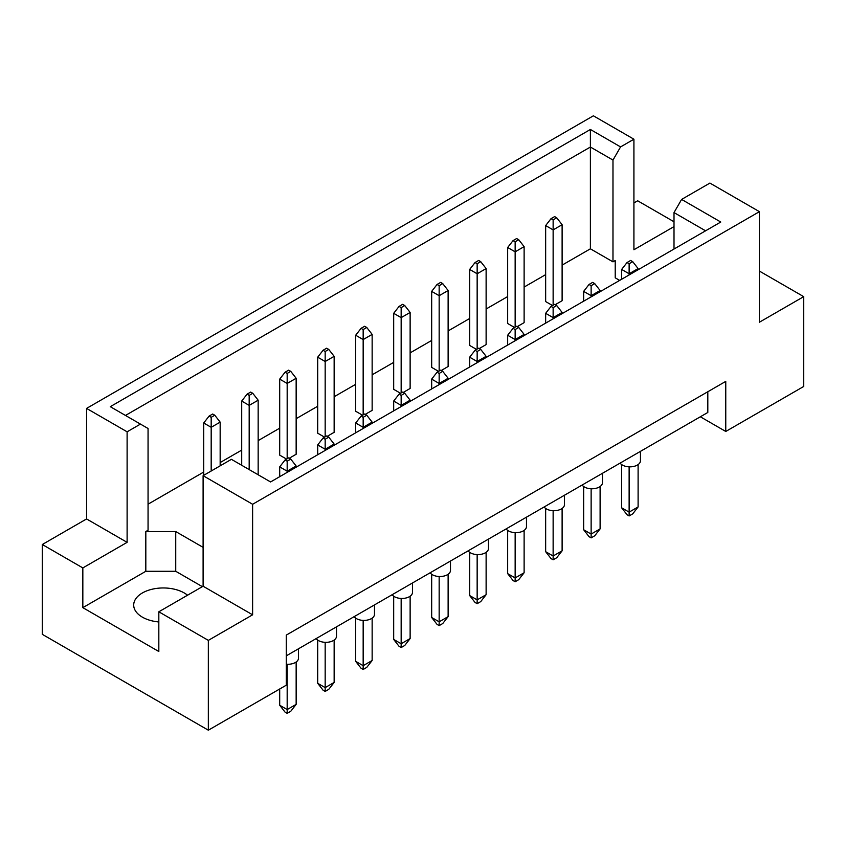 <?xml version="1.0" encoding="UTF-8"?>
<svg xmlns="http://www.w3.org/2000/svg" width="846" height="846" viewBox="0 0 846 846"><rect width="100%" height="100%" fill="white"/><g stroke="black" fill="none" stroke-linecap="round" stroke-linejoin="round"><path stroke-width="1.27" d="M158.826 621.958A29.621 17.1 180 0 1 142.371 617.146A29.621 17.1 180 0 1 133.7 605.059A29.621 17.1 180 0 1 151.984 589.26A29.621 17.1 180 0 1 184.259 592.961A29.621 17.1 180 0 1 187.537 595.214M674.008 249.031L674.008 212.579L681.612 199.423L709.91 183.085L759.422 211.669L759.422 322.21L803.7 296.65L759.422 271.09M517.244 326.619L524.118 322.643L524.118 246.641L515.151 251.822L515.151 241.808L518.735 239.735L516.642 238.53L513.057 240.602L515.151 241.808M515.151 327.138L515.151 251.822L507.663 247.508L507.663 323.51L514.548 327.487M555.24 304.676L562.114 300.711L562.114 224.708L553.136 229.89L553.136 219.875L556.731 217.803L554.638 216.587L551.042 218.659L553.136 219.875M553.136 305.195L553.136 229.89L545.659 225.575L545.659 301.578L552.544 305.543M562.114 265.126L590.392 248.809L612.98 261.848L615.222 260.547L615.222 277.826L619.674 280.396M148.061 504.184L203.706 472.057M220.161 462.55L241.702 450.114M258.157 440.618L279.698 428.182M296.153 418.685L317.694 406.249M334.149 396.742L355.69 384.306M372.145 374.81L393.686 362.374M410.13 352.877L431.672 340.441M448.126 330.934L469.667 318.498M486.122 309.002L507.663 296.565M524.118 287.069L545.659 274.633M203.103 547.362L175.735 531.563L145.819 531.563L148.061 530.262L148.061 428.488L110.276 406.672L590.392 129.48L620.573 146.908L633.918 139.209L593.384 115.807L86.578 408.407L127.112 431.809L140.457 424.1M480.74 261.668L478.646 260.462L475.061 262.535L477.155 263.741L480.74 261.668L486.122 268.584L477.155 273.766L469.667 269.44L469.667 345.443L476.552 349.419M479.248 348.552L486.122 344.586L486.122 268.584M442.744 283.611L440.65 282.395L437.065 284.468L439.159 285.684L442.744 283.611L448.126 290.516L439.159 295.698L431.672 291.384L431.672 367.386L438.556 371.352M441.252 370.495L448.126 366.519L448.126 290.516M404.748 305.543L402.654 304.338L399.069 306.411L401.163 307.616L404.748 305.543L410.13 312.449L401.163 317.631L393.686 313.316L393.686 389.319L400.56 393.295M403.256 392.428L410.13 388.451L410.13 312.449M366.752 327.476L364.658 326.27L361.073 328.343L363.167 329.549L366.752 327.476L372.145 334.392L363.167 339.574L355.69 335.249L355.69 411.251L362.564 415.227M365.261 414.36L372.145 410.395L372.145 334.392M328.756 349.419L326.662 348.203L323.077 350.276L325.171 351.492L328.756 349.419L334.149 356.325L325.171 361.506L317.694 357.192L317.694 433.194L324.568 437.16M327.265 436.303L334.149 432.327L334.149 356.325M290.76 371.352L288.666 370.146L285.081 372.219L287.175 373.424L290.76 371.352L296.153 378.268L287.175 383.45L279.698 379.124L279.698 455.127L286.572 459.103M289.269 458.236L296.153 454.26L296.153 378.268M42.3 544.517L82.834 567.92L127.112 542.349L86.578 518.947L42.3 544.517L42.3 634.331L208.338 730.193L286.276 685.197L286.276 635.113L725.762 381.377L725.762 431.46L803.7 386.474L803.7 296.65M674.008 226.612L633.918 249.75L633.918 139.209M674.008 221.768L637.662 200.788L633.918 202.945M681.612 199.423L720.771 222.033L270.572 481.945L231.413 459.336L203.103 475.685L252.616 504.269L759.422 211.669M202.363 586.659L175.735 571.283L145.819 571.283L82.834 607.65L158.826 651.515L158.826 611.795L208.338 640.38L252.616 614.809L203.103 586.225L203.103 475.685M252.616 614.809L252.616 504.269M127.112 542.349L127.112 431.809M86.578 518.947L86.578 408.407M82.834 607.65L82.834 567.92M208.338 640.38L208.338 730.193M700.34 416.782L725.762 431.46M158.826 611.795L203.103 586.225M707.816 391.74L707.816 412.467L286.276 655.84M590.392 248.809L590.392 147.035L125.472 415.449M612.98 261.848L612.98 160.074L590.392 147.035L590.392 129.48M620.573 146.908L612.98 160.074M615.222 277.826L615.222 260.547M705.575 230.81L674.008 212.579M145.819 571.283L145.819 531.563M175.735 571.283L175.735 531.563M640.454 451.352L640.454 460.742A10.575 6.102 180 0 1 633.929 466.389A10.575 6.102 180 0 1 622.402 465.057A10.575 6.102 180 0 1 620.118 463.1M629.128 466.833L629.128 512.126L638.106 506.944L638.106 464.581M621.651 464.581L621.651 507.812L629.128 512.126L629.128 515.933L627.034 514.717L621.651 507.812M638.106 506.944L632.723 513.86L629.128 515.933M632.723 261.668L630.63 260.462L627.034 262.535L629.128 263.741L632.723 261.668L638.106 268.584L629.128 273.766L629.128 263.741M629.128 274.939L629.128 273.766L621.651 269.44L627.034 262.535M638.106 269.758L638.106 268.584M621.651 269.44L621.651 279.254M545.659 225.575L551.042 218.659M556.731 217.803L562.114 224.708M602.458 473.295L602.458 482.675A10.575 6.102 180 0 1 595.933 488.322A10.575 6.102 180 0 1 584.406 487A10.575 6.102 180 0 1 582.122 485.033M591.132 488.766L591.132 534.069L600.11 528.887L600.11 486.513M583.655 486.513L583.655 529.744L591.132 534.069L591.132 537.866L589.038 536.66L583.655 529.744M600.11 528.887L594.727 535.793L591.132 537.866M594.727 283.611L592.634 282.395L589.038 284.468L591.132 285.684L594.727 283.611L600.11 290.516L591.132 295.698L591.132 285.684M591.132 296.872L591.132 295.698L583.655 291.384L589.038 284.468M600.11 291.69L600.11 290.516M583.655 291.384L583.655 301.187M507.663 247.508L513.057 240.602M518.735 239.735L524.118 246.641M564.462 495.227L564.462 504.618A10.575 6.102 180 0 1 557.937 510.254A10.575 6.102 180 0 1 546.41 508.932A10.575 6.102 180 0 1 544.126 506.966M553.136 510.709L553.136 556.002L562.114 550.82L562.114 508.457M545.659 508.457L545.659 551.687L553.136 556.002L553.136 559.798L551.042 558.593L545.659 551.687M562.114 550.82L556.731 557.726L553.136 559.798M556.731 305.543L554.638 304.338L551.042 306.411L553.136 307.616L556.731 305.543L562.114 312.449L553.136 317.631L553.136 307.616M553.136 318.805L553.136 317.631L545.659 313.316L551.042 306.411M562.114 313.623L562.114 312.449M545.659 313.316L545.659 323.13M488.48 539.103L488.48 548.483A10.575 6.102 180 0 1 481.945 554.13A10.575 6.102 180 0 1 470.418 552.808A10.575 6.102 180 0 1 468.134 550.841M477.155 554.585L477.155 599.877L486.122 594.696L486.122 552.322M469.667 552.322L469.667 595.552L477.155 599.877L477.155 603.674L475.061 602.468L469.667 595.552M486.122 594.696L480.74 601.601L477.155 603.674M480.74 349.419L478.646 348.203L475.061 350.276L477.155 351.492L480.74 349.419L486.122 356.325L477.155 361.506L477.155 351.492M477.155 362.68L477.155 361.506L469.667 357.192L475.061 350.276M486.122 357.498L486.122 356.325M469.667 357.192L469.667 367.005M412.488 582.968L412.488 592.359A10.575 6.102 180 0 1 405.953 598.006A10.575 6.102 180 0 1 394.426 596.684A10.575 6.102 180 0 1 392.153 594.717M401.163 598.45L401.163 643.743L410.13 638.561L410.13 596.197M393.686 596.197L393.686 639.428L401.163 643.743L401.163 647.55L399.069 646.333L393.686 639.428M410.13 638.561L404.748 645.477L401.163 647.55M404.748 393.295L402.654 392.079L399.069 394.151L401.163 395.368L404.748 393.295L410.13 400.2L401.163 405.382L401.163 395.368M401.163 406.556L401.163 405.382L393.686 401.067L399.069 394.151M410.13 401.374L410.13 400.2M393.686 401.067L393.686 410.87M336.497 626.844L336.497 636.234A10.575 6.102 180 0 1 329.961 641.871A10.575 6.102 180 0 1 318.434 640.549A10.575 6.102 180 0 1 316.161 638.582M325.171 642.326L325.171 687.618L334.149 682.436L334.149 640.073M317.694 640.073L317.694 683.304L325.171 687.618L325.171 691.425L323.077 690.209L317.694 683.304M334.149 682.436L328.756 689.353L325.171 691.425M328.756 437.16L326.662 435.954L323.077 438.027L325.171 439.233L328.756 437.16L334.149 444.076L325.171 449.258L325.171 439.233M325.171 450.432L325.171 449.258L317.694 444.933L323.077 438.027M334.149 445.25L334.149 444.076M317.694 444.933L317.694 454.746M477.155 349.07L477.155 263.741M469.667 269.44L475.061 262.535M401.163 392.946L401.163 307.616M393.686 313.316L399.069 306.411M325.171 436.822L325.171 351.492M317.694 357.192L323.077 350.276M252.774 393.295L250.68 392.079L247.085 394.151L249.179 395.368L252.774 393.295L258.157 400.2L249.179 405.382L249.179 395.368M249.179 469.604L249.179 405.382L241.702 401.067L247.085 394.151M258.157 474.786L258.157 400.2M241.702 401.067L241.702 465.279M526.476 517.16L526.476 526.55A10.575 6.102 180 0 1 519.941 532.197A10.575 6.102 180 0 1 508.414 530.865A10.575 6.102 180 0 1 506.13 528.909M515.151 532.642L515.151 577.934L524.118 572.753L524.118 530.389M507.663 530.389L507.663 573.62L515.151 577.934L515.151 581.741L513.057 580.525L507.663 573.62M524.118 572.753L518.735 579.669L515.151 581.741M518.735 327.476L516.642 326.27L513.057 328.343L515.151 329.549L518.735 327.476L524.118 334.392L515.151 339.574L515.151 329.549M515.151 340.748L515.151 339.574L507.663 335.249L513.057 328.343M524.118 335.566L524.118 334.392M507.663 335.249L507.663 345.062M450.484 561.035L450.484 570.426A10.575 6.102 180 0 1 443.949 576.063A10.575 6.102 180 0 1 432.422 574.741A10.575 6.102 180 0 1 430.138 572.774M439.159 576.517L439.159 621.81L448.126 616.628L448.126 574.265M431.672 574.265L431.672 617.495L439.159 621.81L439.159 625.606L437.065 624.401L431.672 617.495M448.126 616.628L442.744 623.534L439.159 625.606M442.744 371.352L440.65 370.146L437.065 372.219L439.159 373.424L442.744 371.352L448.126 378.268L439.159 383.45L439.159 373.424M439.159 384.623L439.159 383.45L431.672 379.124L437.065 372.219M448.126 379.442L448.126 378.268M431.672 379.124L431.672 388.938M374.492 604.911L374.492 614.302A10.575 6.102 180 0 1 367.957 619.938A10.575 6.102 180 0 1 356.43 618.616A10.575 6.102 180 0 1 354.157 616.649M363.167 620.393L363.167 665.686L372.145 660.504L372.145 618.13M355.69 618.13L355.69 661.361L363.167 665.686L363.167 669.482L361.073 668.277L355.69 661.361M372.145 660.504L366.752 667.409L363.167 669.482M366.752 415.227L364.658 414.022L361.073 416.095L363.167 417.3L366.752 415.227L372.145 422.133L363.167 427.315L363.167 417.3M363.167 428.488L363.167 427.315L355.69 423L361.073 416.095M372.145 423.307L372.145 422.133M355.69 423L355.69 432.814M298.501 648.776L298.501 658.167A10.575 6.102 180 0 1 286.276 664.205M287.175 664.258L287.175 709.561L296.153 704.38L296.153 662.006M279.698 689.004L279.698 705.236L287.175 709.561L287.175 713.358L285.081 712.152L279.698 705.236M296.153 704.38L290.76 711.285L287.175 713.358M290.76 459.103L288.666 457.887L285.081 459.96L287.175 461.176L290.76 459.103L296.153 466.009L287.175 471.19L287.175 461.176M287.175 472.364L287.175 471.19L279.698 466.876L285.081 459.96M296.153 467.182L296.153 466.009M279.698 466.876L279.698 476.679M439.159 371.013L439.159 285.684M431.672 291.384L437.065 284.468M363.167 414.878L363.167 329.549M355.69 335.249L361.073 328.343M287.175 458.754L287.175 373.424M279.698 379.124L285.081 372.219M214.778 415.227L212.684 414.022L209.089 416.095L211.183 417.3L214.778 415.227L220.161 422.133L211.183 427.315L211.183 417.3M211.183 471.021L211.183 427.315L203.706 423L209.089 416.095M220.161 465.839L220.161 422.133M203.706 423L203.706 475.336"/></g></svg>
